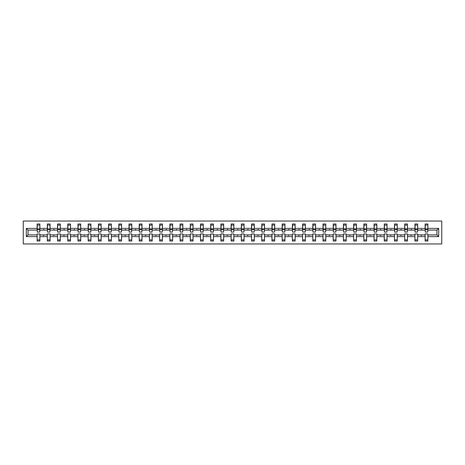 <?xml version="1.0" encoding="UTF-8"?>
<svg xmlns="http://www.w3.org/2000/svg" width="465" height="465" viewBox="0 0 465 465"><rect width="100%" height="100%" fill="white"/><g stroke="black" fill="none" stroke-linecap="round" stroke-linejoin="round"><path stroke-width="0.7" d="M23.25 243.956L441.75 243.956L441.75 221.044L23.25 221.044L23.25 243.956M438.675 236.621L436.972 234.924L436.972 230.076L438.675 228.379L438.675 236.621L427.876 236.621L427.876 233.942L425.126 233.942L425.126 234.924L417.663 234.924L417.663 233.942L414.914 233.942L414.914 234.924L407.45 234.924L407.45 233.942L404.707 233.942L404.707 234.924L397.244 234.924L397.244 233.942L394.494 233.942L394.494 234.924L387.031 234.924L387.031 233.942L384.282 233.942L384.282 234.924L376.824 234.924L376.824 233.942L374.075 233.942L374.075 234.924L366.612 234.924L366.612 233.942L363.863 233.942L363.863 234.924L356.399 234.924L356.399 233.942L353.65 233.942L353.65 234.924L346.193 234.924L346.193 233.942L343.443 233.942L343.443 234.924L335.98 234.924L335.98 233.942L333.231 233.942L333.231 234.924L325.767 234.924L325.767 233.942L323.018 233.942L323.018 234.924L315.561 234.924L315.561 233.942L312.811 233.942L312.811 234.924L305.348 234.924L305.348 233.942L302.599 233.942L302.599 234.924L295.136 234.924L295.136 233.942L292.386 233.942L292.386 234.924L284.929 234.924L284.929 233.942L282.179 233.942L282.179 234.924L274.716 234.924L274.716 233.942L271.967 233.942L271.967 234.924L264.504 234.924L264.504 233.942L261.754 233.942L261.754 234.924L254.297 234.924L254.297 233.942L251.548 233.942L251.548 234.924L244.084 234.924L244.084 233.942L241.335 233.942L241.335 234.924L233.872 234.924L233.872 233.942L231.128 233.942L231.128 234.924L223.665 234.924L223.665 233.942L220.916 233.942L220.916 234.924L213.452 234.924L213.452 233.942L210.703 233.942L210.703 234.924L203.246 234.924L203.246 233.942L200.496 233.942L200.496 234.924L193.033 234.924L193.033 233.942L190.284 233.942L190.284 234.924L182.821 234.924L182.821 233.942L180.071 233.942L180.071 234.924L172.614 234.924L172.614 233.942L169.865 233.942L169.865 234.924L162.401 234.924L162.401 233.942L159.652 233.942L159.652 234.924L152.189 234.924L152.189 233.942L149.439 233.942L149.439 234.924L141.982 234.924L141.982 233.942L139.233 233.942L139.233 234.924L131.769 234.924L131.769 233.942L129.02 233.942L129.02 234.924L121.557 234.924L121.557 233.942L118.808 233.942L118.808 234.924L111.35 234.924L111.35 233.942L108.601 233.942L108.601 234.924L101.138 234.924L101.138 233.942L98.388 233.942L98.388 234.924L90.925 234.924L90.925 233.942L88.176 233.942L88.176 234.924L80.718 234.924L80.718 233.942L77.969 233.942L77.969 234.924L70.506 234.924L70.506 233.942L67.756 233.942L67.756 234.924L60.293 234.924L60.293 233.942L57.55 233.942L57.55 234.924L50.086 234.924L50.086 233.942L47.337 233.942L47.337 234.924L39.874 234.924L39.874 241.01L37.124 241.01L37.124 234.924L28.028 234.924L26.325 236.621L26.325 228.379L28.028 230.076L28.028 234.924M427.876 236.621L427.876 241.01L425.126 241.01L425.126 234.924M436.972 230.076L427.876 230.076L427.876 223.991L425.126 223.991L425.126 228.379L417.663 228.379L417.535 231.059M425.254 231.059L425.126 228.379M425.126 236.621L417.663 236.621L417.663 241.01L414.914 241.01L414.914 234.924M417.663 228.379L417.663 223.991L414.914 223.991L414.914 228.379L407.45 228.379L407.323 231.059M415.047 231.059L414.914 228.379M414.914 236.621L407.45 236.621L407.45 241.01L404.707 241.01L404.707 234.924M407.45 228.379L407.45 223.991L404.707 223.991L404.707 228.379L397.244 228.379L397.11 231.059M404.835 231.059L404.707 228.379M404.707 236.621L397.244 236.621L397.244 241.01L394.494 241.01L394.494 234.924M397.244 228.379L397.244 223.991L394.494 223.991L394.494 228.379L387.031 228.379L386.903 231.059M394.622 231.059L394.494 228.379M394.494 236.621L387.031 236.621L387.031 241.01L384.282 241.01L384.282 234.924M387.031 228.379L387.031 223.991L384.282 223.991L384.282 228.379L376.824 228.379L376.691 231.059M384.416 231.059L384.282 228.379M384.282 236.621L376.824 236.621L376.824 241.01L374.075 241.01L374.075 234.924M376.824 228.379L376.824 223.991L374.075 223.991L374.075 228.379L366.612 228.379L366.478 231.059M374.203 231.059L374.075 228.379M374.075 236.621L366.612 236.621L366.612 241.01L363.863 241.01L363.863 234.924M366.612 228.379L366.612 223.991L363.863 223.991L363.863 228.379L356.399 228.379L356.271 231.059M363.99 231.059L363.863 228.379M363.863 236.621L356.399 236.621L356.399 241.01L353.65 241.01L353.65 234.924M356.399 228.379L356.399 223.991L353.65 223.991L353.65 228.379L346.193 228.379L346.059 231.059M353.784 231.059L353.65 228.379M353.65 236.621L346.193 236.621L346.193 241.01L343.443 241.01L343.443 234.924M346.193 228.379L346.193 223.991L343.443 223.991L343.443 228.379L335.98 228.379L335.846 231.059M343.571 231.059L343.443 228.379M343.443 236.621L335.98 236.621L335.98 241.01L333.231 241.01L333.231 234.924M335.98 228.379L335.98 223.991L333.231 223.991L333.231 228.379L325.767 228.379L325.64 231.059M333.364 231.059L333.231 228.379M333.231 236.621L325.767 236.621L325.767 241.01L323.018 241.01L323.018 234.924M325.767 228.379L325.767 223.991L323.018 223.991L323.018 228.379L315.561 228.379L315.427 231.059M323.152 231.059L323.018 228.379M323.018 236.621L315.561 236.621L315.561 241.01L312.811 241.01L312.811 234.924M315.561 228.379L315.561 223.991L312.811 223.991L312.811 228.379L305.348 228.379L305.214 231.059M312.939 231.059L312.811 228.379M312.811 236.621L305.348 236.621L305.348 241.01L302.599 241.01L302.599 234.924M305.348 228.379L305.348 223.991L302.599 223.991L302.599 228.379L295.136 228.379L295.008 231.059M302.732 231.059L302.599 228.379M302.599 236.621L295.136 236.621L295.136 241.01L292.386 241.01L292.386 234.924M295.136 228.379L295.136 223.991L292.386 223.991L292.386 228.379L284.929 228.379L284.795 231.059M292.52 231.059L292.386 228.379M292.386 236.621L284.929 236.621L284.929 241.01L282.179 241.01L282.179 234.924M284.929 228.379L284.929 223.991L282.179 223.991L282.179 228.379L274.716 228.379L274.588 231.059M282.307 231.059L282.179 228.379M282.179 236.621L274.716 236.621L274.716 241.01L271.967 241.01L271.967 234.924M274.716 228.379L274.716 223.991L271.967 223.991L271.967 228.379L264.504 228.379L264.376 231.059M272.101 231.059L271.967 228.379M271.967 236.621L264.504 236.621L264.504 241.01L261.754 241.01L261.754 234.924M264.504 228.379L264.504 223.991L261.754 223.991L261.754 228.379L254.297 228.379L254.163 231.059M261.888 231.059L261.754 228.379M261.754 236.621L254.297 236.621L254.297 241.01L251.548 241.01L251.548 234.924M254.297 228.379L254.297 223.991L251.548 223.991L251.548 228.379L244.084 228.379L243.956 231.059M251.675 231.059L251.548 228.379M251.548 236.621L244.084 236.621L244.084 241.01L241.335 241.01L241.335 234.924M244.084 228.379L244.084 223.991L241.335 223.991L241.335 228.379L233.872 228.379L233.744 231.059M241.469 231.059L241.335 228.379M241.335 236.621L233.872 236.621L233.872 241.01L231.128 241.01L231.128 234.924M233.872 228.379L233.872 223.991L231.128 223.991L231.128 228.379L223.665 228.379L223.531 231.059M231.256 231.059L231.128 228.379M231.128 236.621L223.665 236.621L223.665 241.01L220.916 241.01L220.916 234.924M223.665 228.379L223.665 223.991L220.916 223.991L220.916 228.379L213.452 228.379L213.325 231.059M221.044 231.059L220.916 228.379M220.916 236.621L213.452 236.621L213.452 241.01L210.703 241.01L210.703 234.924M213.452 228.379L213.452 223.991L210.703 223.991L210.703 228.379L203.246 228.379L203.112 231.059M210.837 231.059L210.703 228.379M210.703 236.621L203.246 236.621L203.246 241.01L200.496 241.01L200.496 234.924M203.246 228.379L203.246 223.991L200.496 223.991L200.496 228.379L193.033 228.379L192.899 231.059M200.624 231.059L200.496 228.379M200.496 236.621L193.033 236.621L193.033 241.01L190.284 241.01L190.284 234.924M193.033 228.379L193.033 223.991L190.284 223.991L190.284 228.379L182.821 228.379L182.693 231.059M190.412 231.059L190.284 228.379M190.284 236.621L182.821 236.621L182.821 241.01L180.071 241.01L180.071 234.924M182.821 228.379L182.821 223.991L180.071 223.991L180.071 228.379L172.614 228.379L172.48 231.059M180.205 231.059L180.071 228.379M180.071 236.621L172.614 236.621L172.614 241.01L169.865 241.01L169.865 234.924M172.614 228.379L172.614 223.991L169.865 223.991L169.865 228.379L162.401 228.379L162.268 231.059M169.992 231.059L169.865 228.379M169.865 236.621L162.401 236.621L162.401 241.01L159.652 241.01L159.652 234.924M162.401 228.379L162.401 223.991L159.652 223.991L159.652 228.379L152.189 228.379L152.061 231.059M159.786 231.059L159.652 228.379M159.652 236.621L152.189 236.621L152.189 241.01L149.439 241.01L149.439 234.924M152.189 228.379L152.189 223.991L149.439 223.991L149.439 228.379L141.982 228.379L141.848 231.059M149.573 231.059L149.439 228.379M149.439 236.621L141.982 236.621L141.982 241.01L139.233 241.01L139.233 234.924M141.982 228.379L141.982 223.991L139.233 223.991L139.233 228.379L131.769 228.379L131.636 231.059M139.361 231.059L139.233 228.379M139.233 236.621L131.769 236.621L131.769 241.01L129.02 241.01L129.02 234.924M131.769 228.379L131.769 223.991L129.02 223.991L129.02 228.379L121.557 228.379L121.429 231.059M129.154 231.059L129.02 228.379M129.02 236.621L121.557 236.621L121.557 241.01L118.808 241.01L118.808 234.924M121.557 228.379L121.557 223.991L118.808 223.991L118.808 228.379L111.35 228.379L111.216 231.059M118.941 231.059L118.808 228.379M118.808 236.621L111.35 236.621L111.35 241.01L108.601 241.01L108.601 234.924M111.35 228.379L111.35 223.991L108.601 223.991L108.601 228.379L101.138 228.379L101.01 231.059M108.729 231.059L108.601 228.379M108.601 236.621L101.138 236.621L101.138 241.01L98.388 241.01L98.388 234.924M101.138 228.379L101.138 223.991L98.388 223.991L98.388 228.379L90.925 228.379L90.797 231.059M98.522 231.059L98.388 228.379M98.388 236.621L90.925 236.621L90.925 241.01L88.176 241.01L88.176 234.924M90.925 228.379L90.925 223.991L88.176 223.991L88.176 228.379L80.718 228.379L80.584 231.059M88.309 231.059L88.176 228.379M88.176 236.621L80.718 236.621L80.718 241.01L77.969 241.01L77.969 234.924M80.718 228.379L80.718 223.991L77.969 223.991L77.969 228.379L70.506 228.379L70.378 231.059M78.097 231.059L77.969 228.379M77.969 236.621L70.506 236.621L70.506 241.01L67.756 241.01L67.756 234.924M70.506 228.379L70.506 223.991L67.756 223.991L67.756 228.379L60.293 228.379L60.165 231.059M67.89 231.059L67.756 228.379M67.756 236.621L60.293 236.621L60.293 241.01L57.55 241.01L57.55 234.924M60.293 228.379L60.293 223.991L57.55 223.991L57.55 228.379L50.086 228.379L49.953 231.059M57.677 231.059L57.55 228.379M57.55 236.621L50.086 236.621L50.086 241.01L47.337 241.01L47.337 234.924M50.086 228.379L50.086 223.991L47.337 223.991L47.337 228.379L39.874 228.379L39.874 223.991L37.124 223.991L37.124 228.379L26.325 228.379M47.465 231.059L47.337 228.379M39.874 234.924L39.874 233.942L37.124 233.942L37.124 234.924M37.258 231.059L37.124 228.379M427.876 230.076L427.742 231.059M417.663 236.621L417.663 234.924M407.45 236.621L407.45 234.924M397.244 236.621L397.244 234.924M387.031 236.621L387.031 234.924M376.824 236.621L376.824 234.924M366.612 236.621L366.612 234.924M356.399 236.621L356.399 234.924M346.193 236.621L346.193 234.924M335.98 236.621L335.98 234.924M325.767 236.621L325.767 234.924M315.561 236.621L315.561 234.924M305.348 236.621L305.348 234.924M295.136 236.621L295.136 234.924M284.929 236.621L284.929 234.924M274.716 236.621L274.716 234.924M264.504 236.621L264.504 234.924M254.297 236.621L254.297 234.924M244.084 236.621L244.084 234.924M233.872 236.621L233.872 234.924M223.665 236.621L223.665 234.924M213.452 236.621L213.452 234.924M203.246 236.621L203.246 234.924M193.033 236.621L193.033 234.924M182.821 236.621L182.821 234.924M172.614 236.621L172.614 234.924M162.401 236.621L162.401 234.924M152.189 236.621L152.189 234.924M141.982 236.621L141.982 234.924M131.769 236.621L131.769 234.924M121.557 236.621L121.557 234.924M111.35 236.621L111.35 234.924M101.138 236.621L101.138 234.924M90.925 236.621L90.925 234.924M80.718 236.621L80.718 234.924M70.506 236.621L70.506 234.924M60.293 236.621L60.293 234.924M50.086 236.621L50.086 234.924M438.675 228.379L427.876 228.379M47.337 236.621L39.874 236.621M37.124 236.621L26.325 236.621M420.994 230.076L421.796 230.076L421.557 229.425L420.994 230.076L417.663 230.076M425.126 230.076L421.796 230.076M420.994 234.924L421.232 235.575L421.796 234.924M410.781 230.076L411.583 230.076L411.345 229.425L410.781 230.076L407.45 230.076M414.914 230.076L411.583 230.076M410.781 234.924L411.019 235.575L411.583 234.924M400.574 230.076L401.376 230.076L401.138 229.425L400.574 230.076L397.244 230.076M404.707 230.076L401.376 230.076M400.574 234.924L400.813 235.575L401.376 234.924M390.362 230.076L391.164 230.076L390.925 229.425L390.362 230.076L387.031 230.076M394.494 230.076L391.164 230.076M390.362 234.924L390.6 235.575L391.164 234.924M380.149 230.076L380.957 230.076L380.719 229.425L380.149 230.076L376.824 230.076M384.282 230.076L380.957 230.076M380.149 234.924L380.387 235.575L380.957 234.924M369.942 230.076L370.745 230.076L370.506 229.425L369.942 230.076L366.612 230.076M374.075 230.076L370.745 230.076M369.942 234.924L370.181 235.575L370.745 234.924M359.73 230.076L360.532 230.076L360.294 229.425L359.73 230.076L356.399 230.076M363.863 230.076L360.532 230.076M359.73 234.924L359.968 235.575L360.532 234.924M349.517 230.076L350.325 230.076L350.087 229.425L349.517 230.076L346.193 230.076M353.65 230.076L350.325 230.076M349.517 234.924L349.756 235.575L350.325 234.924M339.311 230.076L340.113 230.076L339.874 229.425L339.311 230.076L335.98 230.076M343.443 230.076L340.113 230.076M339.311 234.924L339.549 235.575L340.113 234.924M329.098 230.076L329.9 230.076L329.662 229.425L329.098 230.076L325.767 230.076M333.231 230.076L329.9 230.076M329.098 234.924L329.336 235.575L329.9 234.924M318.885 230.076L319.693 230.076L319.455 229.425L318.885 230.076L315.561 230.076M323.018 230.076L319.693 230.076M318.885 234.924L319.124 235.575L319.693 234.924M308.679 230.076L309.481 230.076L309.242 229.425L308.679 230.076L305.348 230.076M312.811 230.076L309.481 230.076M308.679 234.924L308.917 235.575L309.481 234.924M298.466 230.076L299.268 230.076L299.03 229.425L298.466 230.076L295.136 230.076M302.599 230.076L299.268 230.076M298.466 234.924L298.704 235.575L299.268 234.924M288.254 230.076L289.061 230.076L288.823 229.425L288.254 230.076L284.929 230.076M292.386 230.076L289.061 230.076M288.254 234.924L288.492 235.575L289.061 234.924M278.047 230.076L278.849 230.076L278.611 229.425L278.047 230.076L274.716 230.076M282.179 230.076L278.849 230.076M278.047 234.924L278.285 235.575L278.849 234.924M267.834 230.076L268.636 230.076L268.398 229.425L267.834 230.076L264.504 230.076M271.967 230.076L268.636 230.076M267.834 234.924L268.072 235.575L268.636 234.924M257.622 230.076L258.43 230.076L258.191 229.425L257.622 230.076L254.297 230.076M261.754 230.076L258.43 230.076M257.622 234.924L257.86 235.575L258.43 234.924M247.415 230.076L248.217 230.076L247.979 229.425L247.415 230.076L244.084 230.076M251.548 230.076L248.217 230.076M247.415 234.924L247.653 235.575L248.217 234.924M237.202 230.076L238.004 230.076L237.766 229.425L237.202 230.076L233.872 230.076M241.335 230.076L238.004 230.076M237.202 234.924L237.441 235.575L238.004 234.924M226.996 230.076L227.798 230.076L227.559 229.425L226.996 230.076L223.665 230.076M231.128 230.076L227.798 230.076M226.996 234.924L227.234 235.575L227.798 234.924M216.783 230.076L217.585 230.076L217.347 229.425L216.783 230.076L213.452 230.076M220.916 230.076L217.585 230.076M216.783 234.924L217.021 235.575L217.585 234.924M206.57 230.076L207.378 230.076L207.14 229.425L206.57 230.076L203.246 230.076M210.703 230.076L207.378 230.076M206.57 234.924L206.809 235.575L207.378 234.924M196.364 230.076L197.166 230.076L196.928 229.425L196.364 230.076L193.033 230.076M200.496 230.076L197.166 230.076M196.364 234.924L196.602 235.575L197.166 234.924M186.151 230.076L186.953 230.076L186.715 229.425L186.151 230.076L182.821 230.076M190.284 230.076L186.953 230.076M186.151 234.924L186.389 235.575L186.953 234.924M175.939 230.076L176.746 230.076L176.508 229.425L175.939 230.076L172.614 230.076M180.071 230.076L176.746 230.076M175.939 234.924L176.177 235.575L176.746 234.924M165.732 230.076L166.534 230.076L166.296 229.425L165.732 230.076L162.401 230.076M169.865 230.076L166.534 230.076M165.732 234.924L165.97 235.575L166.534 234.924M155.519 230.076L156.321 230.076L156.083 229.425L155.519 230.076L152.189 230.076M159.652 230.076L156.321 230.076M155.519 234.924L155.758 235.575L156.321 234.924M145.307 230.076L146.115 230.076L145.876 229.425L145.307 230.076L141.982 230.076M149.439 230.076L146.115 230.076M145.307 234.924L145.545 235.575L146.115 234.924M135.1 230.076L135.902 230.076L135.664 229.425L135.1 230.076L131.769 230.076M139.233 230.076L135.902 230.076M135.1 234.924L135.338 235.575L135.902 234.924M124.887 230.076L125.69 230.076L125.451 229.425L124.887 230.076L121.557 230.076M129.02 230.076L125.69 230.076M124.887 234.924L125.126 235.575L125.69 234.924M114.675 230.076L115.483 230.076L115.244 229.425L114.675 230.076L111.35 230.076M118.808 230.076L115.483 230.076M114.675 234.924L114.913 235.575L115.483 234.924M104.468 230.076L105.27 230.076L105.032 229.425L104.468 230.076L101.138 230.076M108.601 230.076L105.27 230.076M104.468 234.924L104.706 235.575L105.27 234.924M94.256 230.076L95.058 230.076L94.819 229.425L94.256 230.076L90.925 230.076M98.388 230.076L95.058 230.076M94.256 234.924L94.494 235.575L95.058 234.924M84.043 230.076L84.851 230.076L84.613 229.425L84.043 230.076L80.718 230.076M88.176 230.076L84.851 230.076M84.043 234.924L84.281 235.575L84.851 234.924M73.836 230.076L74.638 230.076L74.4 229.425L73.836 230.076L70.506 230.076M77.969 230.076L74.638 230.076M73.836 234.924L74.075 235.575L74.638 234.924M63.624 230.076L64.426 230.076L64.187 229.425L63.624 230.076L60.293 230.076M67.756 230.076L64.426 230.076M63.624 234.924L63.862 235.575L64.426 234.924M53.417 230.076L54.219 230.076L53.981 229.425L53.417 230.076L50.086 230.076M57.55 230.076L54.219 230.076M53.417 234.924L53.655 235.575L54.219 234.924M43.204 230.076L44.006 230.076L43.768 229.425L43.204 230.076L39.874 230.076L39.874 228.379M47.337 230.076L44.006 230.076M43.204 234.924L43.443 235.575L44.006 234.924M39.874 230.076L39.746 231.059M37.124 230.076L28.028 230.076M436.972 234.924L427.876 234.924M37.258 229.454L37.258 225.136L39.874 225.136L39.746 232.076L37.258 232.076L37.258 229.454L39.746 229.454M37.124 239.864L39.874 239.864M47.465 229.454L47.465 225.136L50.086 225.136L49.953 232.076L47.465 232.076L47.465 229.454L49.953 229.454M47.337 239.864L50.086 239.864M57.677 229.454L57.677 225.136L60.293 225.136L60.165 232.076L57.677 232.076L57.677 229.454L60.165 229.454M57.55 239.864L60.293 239.864M67.89 229.454L67.89 225.136L70.506 225.136L70.378 232.076L67.89 232.076L67.89 229.454L70.378 229.454M67.756 239.864L70.506 239.864M78.097 229.454L78.097 225.136L80.718 225.136L80.584 232.076L78.097 232.076L78.097 229.454L80.584 229.454M77.969 239.864L80.718 239.864M88.309 229.454L88.309 225.136L90.925 225.136L90.797 232.076L88.309 232.076L88.309 229.454L90.797 229.454M88.176 239.864L90.925 239.864M98.522 229.454L98.522 225.136L101.138 225.136L101.01 232.076L98.522 232.076L98.522 229.454L101.01 229.454M98.388 239.864L101.138 239.864M108.729 229.454L108.729 225.136L111.35 225.136L111.216 232.076L108.729 232.076L108.729 229.454L111.216 229.454M108.601 239.864L111.35 239.864M118.941 229.454L118.941 225.136L121.557 225.136L121.429 232.076L118.941 232.076L118.941 229.454L121.429 229.454M118.808 239.864L121.557 239.864M129.154 229.454L129.154 225.136L131.769 225.136L131.636 232.076L129.154 232.076L129.154 229.454L131.636 229.454M129.02 239.864L131.769 239.864M139.361 229.454L139.361 225.136L141.982 225.136L141.848 232.076L139.361 232.076L139.361 229.454L141.848 229.454M139.233 239.864L141.982 239.864M149.573 229.454L149.573 225.136L152.189 225.136L152.061 232.076L149.573 232.076L149.573 229.454L152.061 229.454M149.439 239.864L152.189 239.864M159.786 229.454L159.786 225.136L162.401 225.136L162.268 232.076L159.786 232.076L159.786 229.454L162.268 229.454M159.652 239.864L162.401 239.864M169.992 229.454L169.992 225.136L172.614 225.136L172.48 232.076L169.992 232.076L169.992 229.454L172.48 229.454M169.865 239.864L172.614 239.864M180.205 229.454L180.205 225.136L182.821 225.136L182.693 232.076L180.205 232.076L180.205 229.454L182.693 229.454M180.071 239.864L182.821 239.864M190.412 229.454L190.412 225.136L193.033 225.136L192.899 232.076L190.412 232.076L190.412 229.454L192.899 229.454M190.284 239.864L193.033 239.864M200.624 229.454L200.624 225.136L203.246 225.136L203.112 232.076L200.624 232.076L200.624 229.454L203.112 229.454M200.496 239.864L203.246 239.864M210.837 229.454L210.837 225.136L213.452 225.136L213.325 232.076L210.837 232.076L210.837 229.454L213.325 229.454M210.703 239.864L213.452 239.864M221.044 229.454L221.044 225.136L223.665 225.136L223.531 232.076L221.044 232.076L221.044 229.454L223.531 229.454M220.916 239.864L223.665 239.864M231.256 229.454L231.256 225.136L233.872 225.136L233.744 232.076L231.256 232.076L231.256 229.454L233.744 229.454M231.128 239.864L233.872 239.864M241.469 229.454L241.469 225.136L244.084 225.136L243.956 232.076L241.469 232.076L241.469 229.454L243.956 229.454M241.335 239.864L244.084 239.864M251.675 229.454L251.675 225.136L254.297 225.136L254.163 232.076L251.675 232.076L251.675 229.454L254.163 229.454M251.548 239.864L254.297 239.864M261.888 229.454L261.888 225.136L264.504 225.136L264.376 232.076L261.888 232.076L261.888 229.454L264.376 229.454M261.754 239.864L264.504 239.864M272.101 229.454L272.101 225.136L274.716 225.136L274.588 232.076L272.101 232.076L272.101 229.454L274.588 229.454M271.967 239.864L274.716 239.864M282.307 229.454L282.307 225.136L284.929 225.136L284.795 232.076L282.307 232.076L282.307 229.454L284.795 229.454M282.179 239.864L284.929 239.864M292.52 229.454L292.52 225.136L295.136 225.136L295.008 232.076L292.52 232.076L292.52 229.454L295.008 229.454M292.386 239.864L295.136 239.864M302.732 229.454L302.732 225.136L305.348 225.136L305.214 232.076L302.732 232.076L302.732 229.454L305.214 229.454M302.599 239.864L305.348 239.864M312.939 229.454L312.939 225.136L315.561 225.136L315.427 232.076L312.939 232.076L312.939 229.454L315.427 229.454M312.811 239.864L315.561 239.864M323.152 229.454L323.152 225.136L325.767 225.136L325.64 232.076L323.152 232.076L323.152 229.454L325.64 229.454M323.018 239.864L325.767 239.864M333.364 229.454L333.364 225.136L335.98 225.136L335.846 232.076L333.364 232.076L333.364 229.454L335.846 229.454M333.231 239.864L335.98 239.864M343.571 229.454L343.571 225.136L346.193 225.136L346.059 232.076L343.571 232.076L343.571 229.454L346.059 229.454M343.443 239.864L346.193 239.864M353.784 229.454L353.784 225.136L356.399 225.136L356.271 232.076L353.784 232.076L353.784 229.454L356.271 229.454M353.65 239.864L356.399 239.864M363.99 229.454L363.99 225.136L366.612 225.136L366.478 232.076L363.99 232.076L363.99 229.454L366.478 229.454M363.863 239.864L366.612 239.864M374.203 229.454L374.203 225.136L376.824 225.136L376.691 232.076L374.203 232.076L374.203 229.454L376.691 229.454M374.075 239.864L376.824 239.864M384.416 229.454L384.416 225.136L387.031 225.136L386.903 232.076L384.416 232.076L384.416 229.454L386.903 229.454M384.282 239.864L387.031 239.864M394.622 229.454L394.622 225.136L397.244 225.136L397.11 232.076L394.622 232.076L394.622 229.454L397.11 229.454M394.494 239.864L397.244 239.864M404.835 229.454L404.835 225.136L407.45 225.136L407.323 232.076L404.835 232.076L404.835 229.454L407.323 229.454M404.707 239.864L407.45 239.864M415.047 229.454L415.047 225.136L417.663 225.136L417.535 232.076L415.047 232.076L415.047 229.454L417.535 229.454M414.914 239.864L417.663 239.864M425.254 229.454L425.254 225.136L427.876 225.136L427.742 232.076L425.254 232.076L425.254 229.454L427.742 229.454M425.126 239.864L427.876 239.864M37.258 229.065L39.746 229.065M47.465 229.065L49.953 229.065M57.677 229.065L60.165 229.065M67.89 229.065L70.378 229.065M78.097 229.065L80.584 229.065M88.309 229.065L90.797 229.065M98.522 229.065L101.01 229.065M108.729 229.065L111.216 229.065M118.941 229.065L121.429 229.065M129.154 229.065L131.636 229.065M139.361 229.065L141.848 229.065M149.573 229.065L152.061 229.065M159.786 229.065L162.268 229.065M169.992 229.065L172.48 229.065M180.205 229.065L182.693 229.065M190.412 229.065L192.899 229.065M200.624 229.065L203.112 229.065M210.837 229.065L213.325 229.065M221.044 229.065L223.531 229.065M231.256 229.065L233.744 229.065M241.469 229.065L243.956 229.065M251.675 229.065L254.163 229.065M261.888 229.065L264.376 229.065M272.101 229.065L274.588 229.065M282.307 229.065L284.795 229.065M292.52 229.065L295.008 229.065M302.732 229.065L305.214 229.065M312.939 229.065L315.427 229.065M323.152 229.065L325.64 229.065M333.364 229.065L335.846 229.065M343.571 229.065L346.059 229.065M353.784 229.065L356.271 229.065M363.99 229.065L366.478 229.065M374.203 229.065L376.691 229.065M384.416 229.065L386.903 229.065M394.622 229.065L397.11 229.065M404.835 229.065L407.323 229.065M415.047 229.065L417.535 229.065M425.254 229.065L427.742 229.065M37.258 228.966L39.746 228.966M47.465 228.966L49.953 228.966M57.677 228.966L60.165 228.966M67.89 228.966L70.378 228.966M78.097 228.966L80.584 228.966M88.309 228.966L90.797 228.966M98.522 228.966L101.01 228.966M108.729 228.966L111.216 228.966M118.941 228.966L121.429 228.966M129.154 228.966L131.636 228.966M139.361 228.966L141.848 228.966M149.573 228.966L152.061 228.966M159.786 228.966L162.268 228.966M169.992 228.966L172.48 228.966M180.205 228.966L182.693 228.966M190.412 228.966L192.899 228.966M200.624 228.966L203.112 228.966M210.837 228.966L213.325 228.966M221.044 228.966L223.531 228.966M231.256 228.966L233.744 228.966M241.469 228.966L243.956 228.966M251.675 228.966L254.163 228.966M261.888 228.966L264.376 228.966M272.101 228.966L274.588 228.966M282.307 228.966L284.795 228.966M292.52 228.966L295.008 228.966M302.732 228.966L305.214 228.966M312.939 228.966L315.427 228.966M323.152 228.966L325.64 228.966M333.364 228.966L335.846 228.966M343.571 228.966L346.059 228.966M353.784 228.966L356.271 228.966M363.99 228.966L366.478 228.966M374.203 228.966L376.691 228.966M384.416 228.966L386.903 228.966M394.622 228.966L397.11 228.966M404.835 228.966L407.323 228.966M415.047 228.966L417.535 228.966M425.254 228.966L427.742 228.966"/></g></svg>
